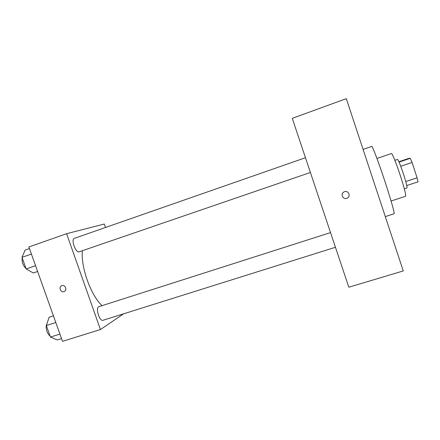<?xml version="1.0" encoding="UTF-8"?>
<svg xmlns="http://www.w3.org/2000/svg" width="440" height="440" viewBox="0 0 440 440"><rect width="100%" height="100%" fill="white"/><g stroke="black" fill="none" stroke-linecap="round" stroke-linejoin="round"><path stroke-width="0.66" d="M398.888 161.722L408.804 158.389L410.289 158.312L412.071 162.47L417.098 177.821L418 181.858L406.758 185.537M405.763 181.549L417.098 177.821M400.736 166.265L412.071 162.47M394.861 160.309L397.474 159.429C398.415 160.111 400.406 164.956 403.452 173.976C406.142 182.375 407.308 187.033 406.945 187.952L404.322 188.804M399.047 162.09L410.289 158.312M376.948 158.466L391.441 153.538C392.09 152.95 396.352 163.416 400.268 175.395C404.322 188.012 406.104 194.975 405.625 196.279L391.067 200.998M363.077 149.391L371.745 146.405C372.29 145.574 378.565 162.102 384.835 181.17C390.764 199.1 394.961 214.016 394.108 213.774L385.297 216.59M346.302 98.659L403.266 270.941L348.816 287.216L292.281 118.344L346.302 98.659M344.542 191.708L344.152 191.862C339.873 193.677 343.156 200.354 347.232 198.132C351.125 196.394 348.524 190.19 344.542 191.708C348.524 190.19 351.125 196.394 347.232 198.132L347.232 198.132C343.156 200.354 339.873 193.677 344.152 191.862M102.064 305.646C90.893 295.488 80.767 267.377 82.352 250.718M310.404 172.48L79.283 251.768C75.691 253.38 70.614 239.256 74.448 238.315L305.465 157.729M335.445 247.28L103.059 320.265C99.457 321.789 95.128 307.461 98.945 306.642L330.534 232.601M105.517 227.48L104.308 224.032L66.594 233.701L100.447 329.543L123.646 313.803M100.447 329.543L62.502 341.341L28.886 246.961L66.594 233.701M64.174 291.517L64.004 291.583C60.605 292.864 58.322 286.875 61.76 285.692C65.153 284.191 67.661 290.268 64.174 291.517L64.004 291.583C60.605 292.864 58.322 286.875 61.765 285.687M53.433 315.876L49.11 317.268L46.349 325.545L50.457 337.062L57.195 339.944L61.523 338.591M46.349 325.545L55.798 322.526M50.457 337.062L59.917 334.092M50.028 335.858C47.02 334.092 45.056 326.656 46.877 323.961M29.458 248.556L25.151 250.069L22 257.323L26.152 268.956L33.314 272.96L37.626 271.491M22 257.323L31.411 254.045M26.152 268.956L35.569 265.721M25.977 268.466C22.974 265.529 21.73 262.037 22.237 257.989"/></g></svg>
